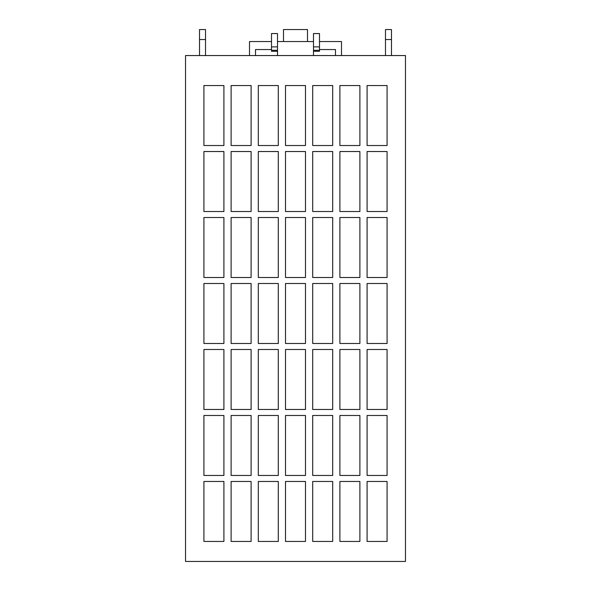 <?xml version="1.0" encoding="UTF-8"?>
<svg xmlns="http://www.w3.org/2000/svg" width="591" height="591" viewBox="0 0 591 591"><rect width="100%" height="100%" fill="white"/><g stroke="black" fill="none" stroke-linecap="round" stroke-linejoin="round"><path stroke-width="0.89" d="M185.522 561.45L405.478 561.45L405.478 55.547L185.522 55.547L185.522 561.45M249.505 55.547L249.505 41.547L271.505 41.547M319.495 41.547L341.495 41.547L341.495 55.547M231.111 277.504L251.109 277.504L251.109 217.518L231.111 217.518L231.111 277.504M258.304 277.504L278.302 277.504L278.302 217.518L258.304 217.518L258.304 277.504M285.505 277.504L305.495 277.504L305.495 217.518L285.505 217.518L285.505 277.504M312.698 277.504L332.696 277.504L332.696 217.518L312.698 217.518L312.698 277.504M339.891 277.504L359.889 277.504L359.889 217.518L339.891 217.518L339.891 277.504M367.085 277.504L387.083 277.504L387.083 217.518L367.085 217.518L367.085 277.504M231.111 211.519L251.109 211.519L251.109 151.525L231.111 151.525L231.111 211.519M258.304 211.519L278.302 211.519L278.302 151.525L258.304 151.525L258.304 211.519M339.891 409.482L359.889 409.482L359.889 349.488L339.891 349.488L339.891 409.482M367.085 409.482L387.083 409.482L387.083 349.488L367.085 349.488L367.085 409.482M231.111 343.489L251.109 343.489L251.109 283.503L231.111 283.503L231.111 343.489M258.304 343.489L278.302 343.489L278.302 283.503L258.304 283.503L258.304 343.489M285.505 343.489L305.495 343.489L305.495 283.503L285.505 283.503L285.505 343.489M312.698 343.489L332.696 343.489L332.696 283.503L312.698 283.503L312.698 343.489M339.891 343.489L359.889 343.489L359.889 283.503L339.891 283.503L339.891 343.489M367.085 343.489L387.083 343.489L387.083 283.503L367.085 283.503L367.085 343.489M258.304 475.467L278.302 475.467L278.302 415.48L258.304 415.48L258.304 475.467M231.111 475.467L251.109 475.467L251.109 415.48L231.111 415.48L231.111 475.467M367.085 541.452L387.083 541.452L387.083 481.466L367.085 481.466L367.085 541.452M339.891 541.452L359.889 541.452L359.889 481.466L339.891 481.466L339.891 541.452M312.698 541.452L332.696 541.452L332.696 481.466L312.698 481.466L312.698 541.452M285.505 541.452L305.495 541.452L305.495 481.466L285.505 481.466L285.505 541.452M258.304 541.452L278.302 541.452L278.302 481.466L258.304 481.466L258.304 541.452M231.111 541.452L251.109 541.452L251.109 481.466L231.111 481.466L231.111 541.452M285.505 475.467L305.495 475.467L305.495 415.48L285.505 415.48L285.505 475.467M312.698 475.467L332.696 475.467L332.696 415.48L312.698 415.48L312.698 475.467M339.891 475.467L359.889 475.467L359.889 415.48L339.891 415.48L339.891 475.467M367.085 475.467L387.083 475.467L387.083 415.48L367.085 415.48L367.085 475.467M231.111 409.482L251.109 409.482L251.109 349.488L231.111 349.488L231.111 409.482M258.304 409.482L278.302 409.482L278.302 349.488L258.304 349.488L258.304 409.482M285.505 409.482L305.495 409.482L305.495 349.488L285.505 349.488L285.505 409.482M312.698 409.482L332.696 409.482L332.696 349.488L312.698 349.488L312.698 409.482M339.891 145.526L359.889 145.526L359.889 85.54L339.891 85.54L339.891 145.526M367.085 145.526L387.083 145.526L387.083 85.54L367.085 85.54L367.085 145.526M203.917 475.467L223.915 475.467L223.915 415.48L203.917 415.48L203.917 475.467M203.917 409.482L223.915 409.482L223.915 349.488L203.917 349.488L203.917 409.482M203.917 343.489L223.915 343.489L223.915 283.503L203.917 283.503L203.917 343.489M203.917 277.504L223.915 277.504L223.915 217.518L203.917 217.518L203.917 277.504M203.917 211.519L223.915 211.519L223.915 151.525L203.917 151.525L203.917 211.519M203.917 145.526L223.915 145.526L223.915 85.54L203.917 85.54L203.917 145.526M312.698 145.526L332.696 145.526L332.696 85.54L312.698 85.54L312.698 145.526M285.505 145.526L305.495 145.526L305.495 85.54L285.505 85.54L285.505 145.526M258.304 145.526L278.302 145.526L278.302 85.54L258.304 85.54L258.304 145.526M231.111 145.526L251.109 145.526L251.109 85.54L231.111 85.54L231.111 145.526M367.085 211.519L387.083 211.519L387.083 151.525L367.085 151.525L367.085 211.519M339.891 211.519L359.889 211.519L359.889 151.525L339.891 151.525L339.891 211.519M312.698 211.519L332.696 211.519L332.696 151.525L312.698 151.525L312.698 211.519M285.505 211.519L305.495 211.519L305.495 151.525L285.505 151.525L285.505 211.519M203.917 541.452L223.915 541.452L223.915 481.466L203.917 481.466L203.917 541.452M391.478 39.545L385.48 39.545L385.48 29.55L391.478 29.55L391.478 55.547M385.48 39.545L385.48 55.547M205.52 39.545L199.522 39.545L199.522 29.55L205.52 29.55L205.52 55.547M199.522 39.545L199.522 55.547M307.497 41.547L307.497 29.55L283.503 29.55L283.503 41.547M319.495 49.548L335.496 49.548L335.496 55.547M313.496 51.269L313.496 33.547L319.495 33.547L319.495 51.269L313.496 51.269L313.496 55.547M271.505 49.548L255.504 49.548L255.504 55.547M277.504 46.881L271.505 46.881L271.505 33.547L277.504 33.547L277.504 55.547M277.504 51.269L271.505 51.269L271.505 46.881M313.496 41.547L277.504 41.547M319.495 50.287L313.496 50.287M319.495 46.881L313.496 46.881M277.504 50.287L271.505 50.287"/></g></svg>
